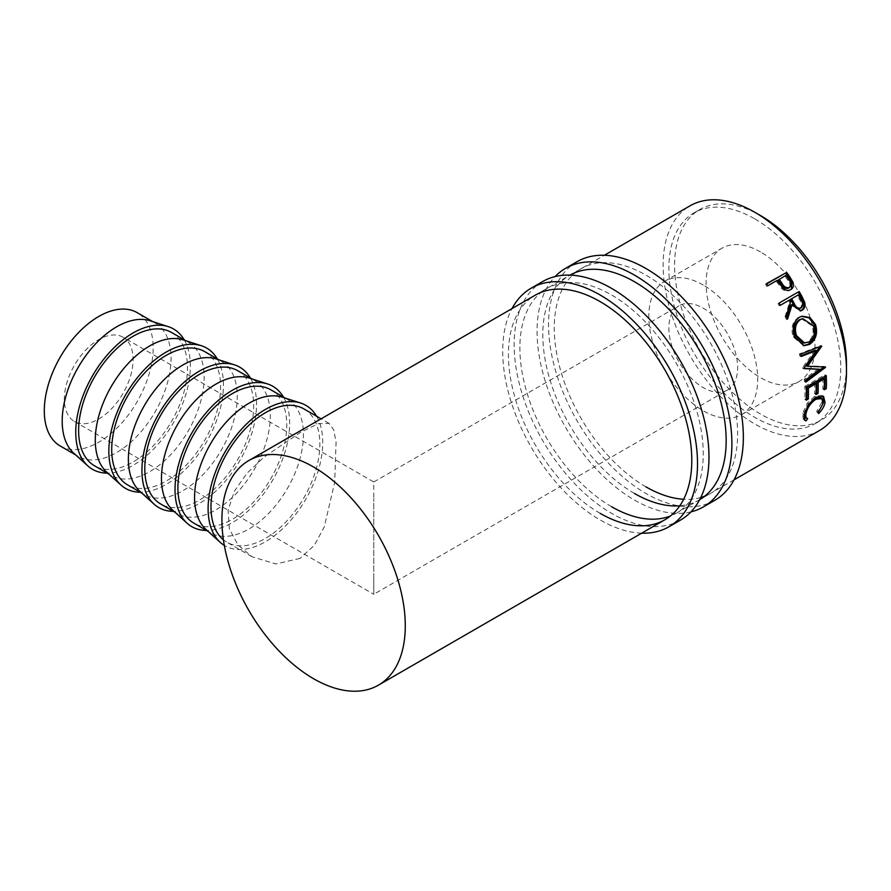 <?xml version="1.0" encoding="UTF-8"?>
<svg xmlns="http://www.w3.org/2000/svg" width="891" height="891" viewBox="0 0 891 891"><rect width="100%" height="100%" fill="white"/><g stroke="black" fill="none" stroke-linecap="round" stroke-linejoin="round"><path stroke-width="0.67" stroke-dasharray="4.46 3.34" d="M690.948 511.868A137.76 79.533 60 0 1 634.481 500.085A137.76 79.533 60 0 1 547.909 389.2A137.76 79.533 60 0 1 555.104 276.578M714.827 500.296A137.76 79.533 60 0 1 645.942 493.469A137.76 79.533 60 0 1 555.951 372.07A137.76 79.533 60 0 1 577.067 261.687M645.942 486.854A129.652 74.855 60 0 1 561.241 372.605A129.652 74.855 60 0 1 581.121 268.703A129.652 74.855 60 0 1 645.942 275.13A129.652 74.855 60 0 1 730.642 389.378A129.652 74.855 60 0 1 710.773 493.28A129.652 74.855 60 0 1 704.792 496.142M634.481 493.469A129.652 74.855 60 0 1 549.78 379.221A129.652 74.855 60 0 1 569.661 275.319A129.652 74.855 60 0 1 570.017 275.119M700.794 497.49A129.652 74.855 60 0 1 683.664 499.261M699.669 499.684A129.652 74.855 60 0 1 699.312 499.896A129.652 74.855 60 0 1 679.8 505.798M641.654 533.174A137.76 79.533 60 0 1 600.1 519.932A137.76 79.533 60 0 1 512.002 308.609M680.446 520.144A137.76 79.533 60 0 1 611.56 513.316A137.76 79.533 60 0 1 521.569 391.929A137.76 79.533 60 0 1 542.686 281.534M611.56 506.701A129.652 74.855 60 0 1 526.859 392.452A129.652 74.855 60 0 1 546.74 288.55A129.652 74.855 60 0 1 611.56 294.977A129.652 74.855 60 0 1 696.261 409.225A129.652 74.855 60 0 1 676.392 513.127A129.652 74.855 60 0 1 670.411 515.989M600.1 513.316A129.652 74.855 60 0 1 515.399 399.068A129.652 74.855 60 0 1 535.279 295.166L546.74 288.55M373.763 577.825L373.763 498.425L373.763 577.825C373.763 606.671 373.763 591.034 373.763 577.825L373.763 594.275L727.557 390.013A48.626 28.067 60 0 1 703.244 387.607A48.626 28.067 60 0 1 671.48 344.761A48.626 28.067 60 0 1 678.931 305.802A48.626 28.067 60 0 1 703.244 308.208A48.626 28.067 60 0 1 735.008 351.054A48.626 28.067 60 0 1 727.557 390.013M123.036 337.232A48.626 28.067 120 0 0 98.723 339.638A48.626 28.067 120 0 0 66.959 382.484A48.626 28.067 120 0 0 74.41 421.443A48.626 28.067 120 0 0 98.723 419.037A48.626 28.067 120 0 0 130.487 376.191A48.626 28.067 120 0 0 123.036 337.232L373.763 481.986L373.763 498.425M73.686 453.096A76.982 44.45 120 0 0 78.141 456.348A76.982 44.45 120 0 0 116.632 452.528A76.982 44.45 120 0 0 166.929 384.689A76.982 44.45 120 0 0 155.123 323.01A76.982 44.45 120 0 0 150.078 320.771M60.232 446.001A76.982 44.45 120 0 0 98.723 442.192A76.982 44.45 120 0 0 149.02 374.354A76.982 44.45 120 0 0 137.214 312.663M184.192 339.794A81.036 46.789 -60 0 1 133.06 465.325A81.036 46.789 -60 0 1 107.21 473.132M106.775 472.197A76.982 44.45 120 0 0 111.23 475.449A76.982 44.45 120 0 0 149.721 471.64A76.982 44.45 120 0 0 200.018 403.801A76.982 44.45 120 0 0 188.213 342.111A76.982 44.45 120 0 0 183.167 339.883M171.551 332.488A76.982 44.45 -60 0 1 183.346 394.178A76.982 44.45 -60 0 1 133.06 462.017A76.982 44.45 -60 0 1 94.557 465.826M217.293 358.895A81.036 46.789 -60 0 1 166.149 484.426A81.036 46.789 -60 0 1 140.31 492.233M139.865 491.309A76.982 44.45 120 0 0 144.32 494.55A76.982 44.45 120 0 0 182.811 490.741A76.982 44.45 120 0 0 233.108 422.902A76.982 44.45 120 0 0 221.302 361.211A76.982 44.45 120 0 0 216.268 358.984M204.64 351.589A76.982 44.45 -60 0 1 216.435 413.279A76.982 44.45 -60 0 1 166.149 481.118A76.982 44.45 -60 0 1 127.658 484.927M250.382 377.996A81.036 46.789 -60 0 1 199.239 503.526A81.036 46.789 -60 0 1 173.4 511.345M172.954 510.409A76.982 44.45 120 0 0 177.409 513.662A76.982 44.45 120 0 0 215.9 509.841A76.982 44.45 120 0 0 266.197 442.003A76.982 44.45 120 0 0 254.392 380.323A76.982 44.45 120 0 0 249.357 378.085M237.73 370.701A76.982 44.45 -60 0 1 249.525 432.38A76.982 44.45 -60 0 1 199.239 500.219A76.982 44.45 -60 0 1 160.748 504.039M283.472 397.108A81.036 46.789 -60 0 1 232.328 522.638A81.036 46.789 -60 0 1 206.489 530.446M206.044 529.51A76.982 44.45 120 0 0 210.499 532.762A76.982 44.45 120 0 0 248.99 528.953A76.982 44.45 120 0 0 299.287 461.115A76.982 44.45 120 0 0 287.481 399.424A76.982 44.45 120 0 0 282.447 397.197M270.819 389.801A76.982 44.45 -60 0 1 282.614 451.492A76.982 44.45 -60 0 1 232.328 519.33A76.982 44.45 -60 0 1 193.837 523.14M316.561 416.208A81.036 46.789 -60 0 1 265.418 541.739A81.036 46.789 -60 0 1 224.32 545.415M760.546 251.964A76.982 44.45 -120 0 0 722.055 248.155A76.982 44.45 -120 0 0 710.25 309.845A76.982 44.45 -120 0 0 760.546 377.684A76.982 44.45 -120 0 0 799.038 381.493A76.982 44.45 -120 0 0 810.832 319.802A76.982 44.45 -120 0 0 760.546 251.964M703.244 285.053A76.982 44.45 -120 0 0 664.753 281.233A76.982 44.45 -120 0 0 652.958 342.924A76.982 44.45 -120 0 0 703.244 410.762A76.982 44.45 -120 0 0 741.735 414.582A76.982 44.45 -120 0 0 753.541 352.892A76.982 44.45 -120 0 0 703.244 285.053M754.811 218.885A121.555 70.177 60 0 1 834.221 325.995A121.555 70.177 60 0 1 815.588 423.403A121.555 70.177 60 0 1 754.811 417.378A121.555 70.177 60 0 1 675.411 310.268A121.555 70.177 60 0 1 694.044 212.86A121.555 70.177 60 0 1 754.811 218.885M846.45 367.682A121.555 70.177 60 0 1 821.324 420.095A121.555 70.177 60 0 1 760.546 414.07A121.555 70.177 60 0 1 681.136 306.961A121.555 70.177 60 0 1 699.769 209.552A121.555 70.177 60 0 1 757.729 214.007M819.642 430.42A129.652 74.855 60 0 1 754.811 423.993A129.652 74.855 60 0 1 670.11 309.745A129.652 74.855 60 0 1 689.99 205.843M300 558.401L275.854 563.947L252.064 556.764L237.964 544.924L229.377 528.875L228.085 510.242L234.433 491.108L246.996 473.255L263.647 457.417L300 432.681L318.187 423.693L329.046 423.425L333.691 429.785L336.074 442.259L334.704 482.176L324.335 526.77L314.334 545.325L300 558.401M303.909 408.902A76.982 44.45 -60 0 1 315.704 470.593A76.982 44.45 -60 0 1 265.418 538.431A76.982 44.45 -60 0 1 226.927 542.24A76.982 44.45 -60 0 1 223.407 539.801M817.949 412.767L816.579 411.519L821.636 402.543L820.399 397.564M823.039 403.679L821.636 402.543M814.92 397.999L814.463 398.255C809.162 401.997 805.876 406.73 804.64 412.455M805.308 416.932L806.132 417.667M807.669 418.714L806.288 417.456M804.083 419.472L803.259 418.993L802.579 413.658L807.369 403.088L814.764 396.228L822.215 395.47L822.838 396.027M803.983 414.805L802.579 413.658M808.794 404.102L807.369 403.088M816.201 397.197L814.764 396.228M823.028 403.723L817.337 412.277L816.579 411.519M818.706 413.558L817.337 412.277M824.309 388.019L822.805 388.888L824.231 389.801M822.85 378.107A127.636 73.686 60 0 1 822.805 388.888M816.078 392.764L814.574 393.633L816.011 394.557M814.63 382.852A127.636 73.686 60 0 1 814.574 393.633M806.31 398.411L804.807 399.279L806.232 400.193M806.188 387.117L804.751 386.393A127.636 73.686 60 0 1 804.807 399.279M804.751 386.393L824.81 374.821A127.636 73.686 60 0 1 824.888 376.314M826.235 375.534L824.81 374.821M814.998 350.274L802.468 367.693L803.86 368.117M802.468 367.693A127.636 73.686 60 0 1 802.568 368.195L803.96 368.629M803.894 368.25L802.568 368.195M818.35 368.729L804.183 379.366L805.609 379.978M804.183 379.366A127.636 73.686 60 0 1 804.395 381.537L805.82 382.172M806.11 365.856L824.086 366.446A127.636 73.686 60 0 1 824.13 366.758L825.545 367.348M805.664 380.591L804.395 381.537M824.086 366.446L825.512 367.025M800.675 354.128L799.327 353.927L820.255 345.686A127.636 73.686 60 0 1 820.333 346.009L821.691 346.265M820.333 346.009L819.92 346.599M820.255 345.686L821.613 345.942M799.327 353.927A127.636 73.686 60 0 1 799.929 356.211L801.287 356.456M801.098 355.754L799.929 356.211M803.504 345.619L793.246 336.976C790.573 328.501 792.21 322.041 798.169 317.575L801.544 316.327M794.505 336.898L793.246 336.976M799.338 317.285L798.169 317.575M803.326 343.035L807.58 341.944C812.67 338.224 814.218 332.878 812.247 325.894L801.644 318.878M807.58 341.944L808.894 342.044M812.247 325.894L813.494 325.828M800.352 310.948L791.052 304.989M786.965 317.842L786.43 319.446L787.566 319.101M786.196 316.283L785.071 316.673A127.636 73.686 60 0 1 786.43 319.446M785.071 316.673L789.571 302.272L790.607 301.737M788.568 300.49A127.636 73.686 60 0 1 789.571 302.272M780.327 305.257L779.313 305.836L780.338 305.279M779.068 303.074L778.066 303.664A127.636 73.686 60 0 1 779.313 305.836M778.066 303.664L779.079 303.085M799.316 308.654L799.873 308.397C802.1 306.17 802.089 303.374 799.84 300.022A127.636 73.686 60 0 0 797.311 295.444M800.998 308.008L799.873 308.397M789.794 290.288L790.751 289.608L789.794 290.288C787.065 291.736 784.381 291.157 781.719 288.528L777.431 282.87A127.636 73.686 60 0 0 776.284 281.255L767.864 285.721M782.632 287.782L781.719 288.528M777.119 280.387L776.284 281.255M766.383 283.683L765.581 284.585A127.636 73.686 60 0 1 767.028 286.59M765.581 284.585L766.605 283.995M785.862 275.33L778.344 280.064M785.027 276.199A127.636 73.686 60 0 1 787.922 280.364C790.462 283.427 790.64 286.033 788.457 288.172M800.909 299.532L799.84 300.022M778.277 282.024L777.431 282.87M788.802 279.562L787.922 280.364M569.661 275.319L581.121 268.703M699.312 499.896L710.773 493.28M734.05 479.837L676.392 513.127M373.763 481.986L678.931 305.802M78.141 456.348L75.757 454.967M111.23 475.449L108.847 474.079M144.32 494.55L141.936 493.18M177.409 513.662L175.026 512.28M210.499 532.762L208.115 531.392M664.753 281.233L722.055 248.155M815.588 423.403L821.324 420.095M252.064 556.764L226.927 542.24M329.046 423.425L321.094 418.826M535.279 295.166L604.388 255.26M694.044 212.86L699.769 209.552M803.259 418.993L804.662 420.274M822.215 395.47L823.585 396.462M802.802 345.597L804.183 345.719M800.976 316.439L802.1 316.171M799.795 311.171L800.953 310.803M790.317 289.954L791.264 289.285M741.735 414.582L799.038 381.493M287.481 399.424L285.098 398.043M254.392 380.323L252.008 378.942M221.302 361.211L218.919 359.841M188.213 342.111L185.829 340.73M155.123 323.01L152.74 321.629M74.41 421.443L373.763 594.275"/><path stroke-width="1.34" d="M555.104 276.578A137.76 79.533 60 0 1 565.607 268.302A137.76 79.533 60 0 1 634.481 275.13A137.76 79.533 60 0 1 724.483 396.517A137.76 79.533 60 0 1 703.367 506.912A137.76 79.533 60 0 1 690.948 511.868M565.607 268.302L577.067 261.687A137.76 79.533 60 0 1 645.942 268.514A137.76 79.533 60 0 1 735.944 389.902A137.76 79.533 60 0 1 714.827 500.296L703.367 506.912M570.017 275.119A129.652 74.855 60 0 1 634.481 281.745A129.652 74.855 60 0 1 719.093 395.671A129.652 74.855 60 0 1 699.669 499.684M704.792 496.142A129.652 74.855 60 0 1 700.794 497.49M683.664 499.261A129.652 74.855 60 0 1 645.942 486.854M679.8 505.798A129.652 74.855 60 0 1 634.481 493.469M512.002 308.609A137.76 79.533 60 0 1 531.225 288.149A137.76 79.533 60 0 1 600.1 294.977A137.76 79.533 60 0 1 690.102 416.375A137.76 79.533 60 0 1 668.985 526.759A137.76 79.533 60 0 1 641.654 533.174M531.225 288.149L542.686 281.534A137.76 79.533 60 0 1 611.56 288.361A137.76 79.533 60 0 1 701.562 409.749A137.76 79.533 60 0 1 680.446 520.144L668.985 526.759M248.778 460.58A129.652 74.855 60 0 1 313.599 467.007A129.652 74.855 60 0 1 398.299 581.255A129.652 74.855 60 0 1 378.43 685.157A129.652 74.855 60 0 1 313.599 678.73A129.652 74.855 60 0 1 228.898 564.471A129.652 74.855 60 0 1 248.778 460.58L535.279 295.166A129.652 74.855 60 0 1 600.1 301.592A129.652 74.855 60 0 1 684.811 415.841A129.652 74.855 60 0 1 664.931 519.743A129.652 74.855 60 0 1 600.1 513.316M670.411 515.989A129.652 74.855 60 0 1 611.56 506.701M168.265 326.629L150.078 320.771A76.982 44.45 120 0 0 116.632 326.819A76.982 44.45 120 0 0 67.727 390.314A76.982 44.45 120 0 0 73.686 453.096L87.853 465.915A81.036 46.789 -60 0 1 81.571 399.825A81.036 46.789 -60 0 1 133.06 332.989A81.036 46.789 -60 0 1 168.265 326.629A81.036 46.789 -60 0 1 184.192 339.794M152.74 321.629L137.214 312.663A76.982 44.45 120 0 0 98.723 316.483A76.982 44.45 120 0 0 48.437 384.322A76.982 44.45 120 0 0 60.232 446.001L75.757 454.967M107.21 473.132A81.036 46.789 -60 0 1 87.853 465.915M201.355 345.73L183.167 339.883A76.982 44.45 120 0 0 149.721 345.92A76.982 44.45 120 0 0 100.817 409.415A76.982 44.45 120 0 0 106.775 472.197L120.942 485.016A81.036 46.789 -60 0 1 114.661 418.937A81.036 46.789 -60 0 1 166.149 352.101A81.036 46.789 -60 0 1 201.355 345.73A81.036 46.789 -60 0 1 217.293 358.895M108.847 474.079L94.557 465.826A76.982 44.45 -60 0 1 82.763 404.135A76.982 44.45 -60 0 1 133.06 336.297A76.982 44.45 -60 0 1 171.551 332.488L185.829 340.73M140.31 492.233A81.036 46.789 -60 0 1 120.942 485.016M234.444 364.842L216.268 358.984A76.982 44.45 120 0 0 182.811 365.032A76.982 44.45 120 0 0 133.906 428.526A76.982 44.45 120 0 0 139.865 491.309L154.032 504.117A81.036 46.789 -60 0 1 147.75 438.038A81.036 46.789 -60 0 1 199.239 371.202A81.036 46.789 -60 0 1 234.444 364.842A81.036 46.789 -60 0 1 250.382 377.996M141.936 493.18L127.658 484.927A76.982 44.45 -60 0 1 115.852 423.247A76.982 44.45 -60 0 1 166.149 355.409A76.982 44.45 -60 0 1 204.64 351.589L218.919 359.841M173.4 511.345A81.036 46.789 -60 0 1 154.032 504.117M267.534 383.943L249.357 378.085A76.982 44.45 120 0 0 215.9 384.132A76.982 44.45 120 0 0 166.996 447.627A76.982 44.45 120 0 0 172.954 510.409L187.121 523.229A81.036 46.789 -60 0 1 180.84 457.139A81.036 46.789 -60 0 1 232.328 390.303A81.036 46.789 -60 0 1 267.534 383.943A81.036 46.789 -60 0 1 283.472 397.108M175.026 512.28L160.748 504.039A76.982 44.45 -60 0 1 148.942 442.348A76.982 44.45 -60 0 1 199.239 374.51A76.982 44.45 -60 0 1 237.73 370.701L252.008 378.942M206.489 530.446A81.036 46.789 -60 0 1 187.121 523.229M300.623 403.044L282.447 397.197A76.982 44.45 120 0 0 248.99 403.233A76.982 44.45 120 0 0 200.085 466.739A76.982 44.45 120 0 0 206.044 529.51L220.211 542.329A81.036 46.789 -60 0 1 213.929 476.251A81.036 46.789 -60 0 1 265.418 409.415A81.036 46.789 -60 0 1 300.623 403.044A81.036 46.789 -60 0 1 316.561 416.208M208.115 531.392L193.837 523.14A76.982 44.45 -60 0 1 182.031 461.449A76.982 44.45 -60 0 1 232.328 393.61A76.982 44.45 -60 0 1 270.819 389.801L285.098 398.043M224.32 545.415A81.036 46.789 -60 0 1 220.211 542.329M757.729 214.007A121.555 70.177 60 0 1 760.546 215.577A121.555 70.177 60 0 1 846.45 367.682M818.706 413.558L817.949 412.767L823.039 403.679L821.78 398.578L815.889 399.246C810.576 402.999 807.302 407.788 806.043 413.602C805.464 416.509 806.01 418.213 807.669 418.714L806.021 420.886L804.662 420.274L803.983 414.805L808.794 404.102L816.201 397.197L823.585 396.462L825.077 402.609C824.32 406.24 822.204 409.893 818.706 413.558M804.796 411.753L805.308 416.932L807.669 418.714M826.235 375.534A129.652 74.855 60 0 1 826.291 388.621L824.231 389.801A129.652 74.855 60 0 0 824.286 378.853L818.116 382.417A129.652 74.855 60 0 1 818.061 393.365L816.011 394.557A129.652 74.855 60 0 0 816.056 383.609L808.349 388.064A129.652 74.855 60 0 1 808.293 399.012L806.232 400.193A129.652 74.855 60 0 0 806.188 387.117L826.235 375.534M803.86 368.117A129.652 74.855 60 0 1 803.96 368.629L819.765 369.286L805.609 379.978A129.652 74.855 60 0 1 805.82 382.172L825.545 367.348A129.652 74.855 60 0 0 825.512 367.025L807.513 366.268L821.691 346.265A129.652 74.855 60 0 0 821.613 345.942L800.675 354.128A129.652 74.855 60 0 1 801.287 356.456L816.356 350.553L803.86 368.117M815.51 324.524C817.96 333.245 815.989 339.861 809.585 344.371L804.183 345.719L794.505 336.898C791.776 328.3 793.391 321.762 799.338 317.285L802.1 316.171L809.952 317.519L815.51 324.524L814.263 324.602C816.668 333.189 814.664 339.727 808.26 344.227L803.504 345.619M799.127 291.491A129.652 74.855 60 0 1 801.922 296.425L804.662 302.249C805.575 305.914 804.718 308.598 802.1 310.291L800.953 310.803L792.121 304.499L787.566 319.101A129.652 74.855 60 0 0 786.196 316.283L790.607 301.737A129.652 74.855 60 0 0 789.593 299.933L780.338 305.279A129.652 74.855 60 0 0 779.068 303.074L798.124 292.092A127.636 73.686 60 0 1 800.875 296.948L803.559 302.684C804.45 306.304 803.582 308.954 800.964 310.647L800.352 310.948M786.441 272.111A129.652 74.855 60 0 1 789.638 276.589L792.923 282.102C794.059 285.499 793.335 288.005 790.751 289.608C788.023 291.067 785.316 290.455 782.632 287.782L778.277 282.024A129.652 74.855 60 0 0 777.119 280.387L767.864 285.721A129.652 74.855 60 0 0 766.383 283.683L785.628 273.002A127.636 73.686 60 0 1 788.78 277.424L792.01 282.848L791.264 289.285M604.388 255.26L689.99 205.843A129.652 74.855 60 0 1 754.811 212.27A129.652 74.855 60 0 1 839.522 326.529A129.652 74.855 60 0 1 819.642 430.42L734.05 479.837M223.407 539.801A76.982 44.45 -60 0 1 216.179 477.186A76.982 44.45 -60 0 1 265.418 412.722A76.982 44.45 -60 0 1 303.909 408.902L321.094 418.826M821.78 398.578L820.399 397.564L814.92 397.999M815.889 399.246L814.463 398.255M806.043 413.602L804.64 412.455M806.288 417.456L804.083 419.472M806.021 420.886L804.651 419.605M822.838 396.027L823.674 401.462L823.028 403.723M825.077 402.609L823.674 401.462M826.291 388.621L824.309 388.019M824.286 378.853L822.85 378.107L816.679 381.671A127.636 73.686 60 0 1 816.635 392.452L816.078 392.764M818.116 382.417L816.679 381.671M818.061 393.365L816.635 392.452M816.056 383.609L814.63 382.852L806.912 387.307A127.636 73.686 60 0 1 806.867 398.088L806.31 398.411M808.349 388.064L806.912 387.307M808.293 399.012L806.867 398.088M824.888 376.314A127.636 73.686 60 0 1 824.866 387.696M801.098 355.754L814.998 350.274L816.356 350.553M803.894 368.25L819.765 369.286M824.13 366.758L825.545 367.348M823.852 366.969L805.664 380.591M821.691 346.265L820.333 346.009L806.11 365.856L807.513 366.268M809.585 344.371L808.26 344.227M801.544 316.327L809.039 317.898L814.263 324.602M802.791 318.644L799.194 319.836C794.371 323.5 793.068 328.79 795.273 335.695L803.326 343.035L808.894 342.044C813.984 338.324 815.51 332.911 813.494 325.828L802.791 318.644L800.374 319.579C795.563 323.266 794.282 328.612 796.532 335.617L804.696 343.124M799.194 319.836L800.374 319.579M795.273 335.695L796.532 335.617M804.662 302.249L803.559 302.684M802.1 310.291L800.964 310.647M792.121 304.499L791.052 304.989L786.965 317.842M789.593 299.933L780.327 305.257M779.079 303.085L798.124 292.092M799.316 308.654L800.998 308.008C798.002 308.765 795.719 307.195 794.137 303.308L791.654 298.741L798.336 294.888L790.629 299.309L793.068 303.798C794.616 307.629 796.888 309.166 799.873 308.397M791.654 298.741L790.629 299.309M798.336 294.888A129.652 74.855 60 0 1 800.909 299.532C803.192 302.94 803.214 305.769 800.998 308.008M792.923 282.102L792.01 282.848M766.605 283.995L785.628 273.002M779.168 279.195L781.953 283.26C783.88 286.869 786.363 288.272 789.404 287.459C791.564 285.309 791.375 282.681 788.802 279.562A129.652 74.855 60 0 0 785.862 275.33L778.344 280.064L781.073 284.062C782.966 287.626 785.428 288.996 788.457 288.172L789.081 287.704M781.953 283.26L781.073 284.062M801.922 296.425L800.875 296.948M794.137 303.308L793.068 303.798M789.638 276.589L788.78 277.424M378.43 685.157L664.931 519.743"/></g></svg>

